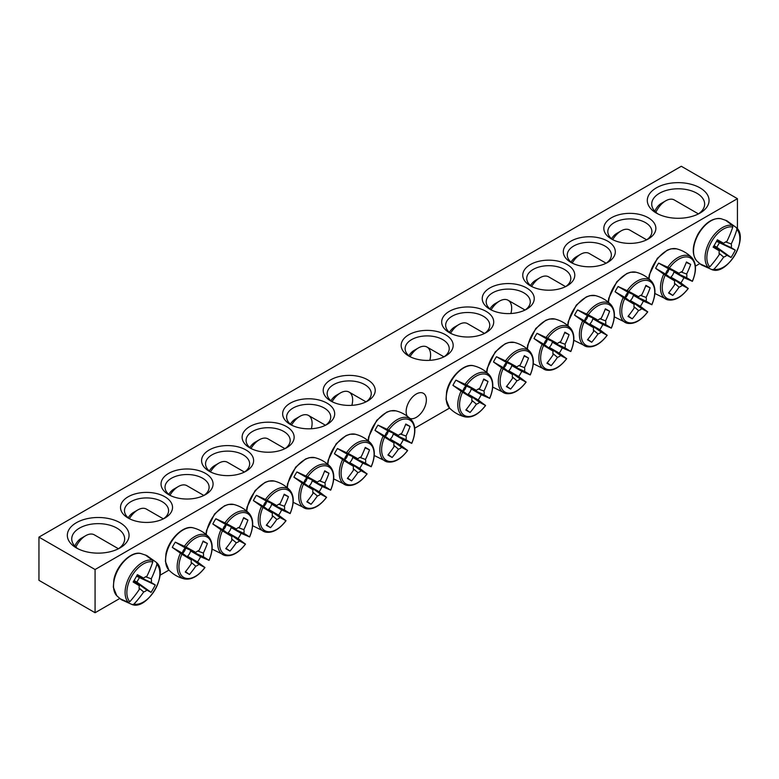 <?xml version="1.0" encoding="UTF-8"?>
<svg xmlns="http://www.w3.org/2000/svg" width="779" height="779" viewBox="0 0 779 779"><rect width="100%" height="100%" fill="white"/><g stroke="black" fill="none" stroke-linecap="round" stroke-linejoin="round"><path stroke-width="1.17" d="M129.645 518.853A22.046 12.727 180 0 1 124.474 510.654A22.046 12.727 180 0 1 138.087 498.901A22.046 12.727 180 0 1 162.12 501.657A22.046 12.727 180 0 1 168.576 510.654A22.046 12.727 180 0 1 163.405 518.853M699.746 263.633L695.404 266.136M449.571 408.069L414.769 428.168M168.936 570.092L159.997 575.253M119.762 598.486L95.077 612.732L38.95 580.326L38.95 537.12L95.077 569.527L737.431 198.674L681.304 166.268L38.95 537.12M164.924 496.798A26.019 15.025 0 0 0 128.126 496.798A26.019 15.025 0 0 0 128.126 518.035A26.019 15.025 0 0 0 164.924 518.035A26.019 15.025 0 0 0 164.924 496.798M205.461 473.389A26.019 15.025 0 0 0 168.663 473.389A26.019 15.025 0 0 0 168.663 494.636A26.019 15.025 0 0 0 205.461 494.636A26.019 15.025 0 0 0 205.461 473.389M286.536 426.59A26.019 15.025 0 0 0 249.738 426.59A26.019 15.025 0 0 0 249.738 447.828A26.019 15.025 0 0 0 286.536 447.828A26.019 15.025 0 0 0 286.536 426.59M367.61 379.782A26.019 15.025 0 0 0 330.812 379.782A26.019 15.025 0 0 0 330.812 401.019A26.019 15.025 0 0 0 367.61 401.019A26.019 15.025 0 0 0 367.61 379.782M570.919 262.396A26.019 15.025 0 0 0 607.708 262.396A26.019 15.025 0 0 0 607.708 241.159A26.019 15.025 0 0 0 570.919 241.159A26.019 15.025 0 0 0 570.919 262.396L570.919 262.396M489.845 309.205A26.019 15.025 0 0 0 526.633 309.205A26.019 15.025 0 0 0 526.633 287.967A26.019 15.025 0 0 0 489.845 287.967A26.019 15.025 0 0 0 489.845 309.205L489.845 309.205M408.771 356.013A26.019 15.025 0 0 0 445.569 356.013A26.019 15.025 0 0 0 445.559 334.775A26.019 15.025 0 0 0 408.771 334.775A26.019 15.025 0 0 0 408.771 356.013L408.771 356.013M656.356 213.076A30.868 17.82 0 0 0 700.009 213.076A30.868 17.82 0 0 0 700.009 187.866A30.868 17.82 0 0 0 656.356 187.866A30.868 17.82 0 0 0 656.356 213.076L656.356 213.076M76.371 547.919A30.868 17.82 0 0 0 120.024 547.919A30.868 17.82 0 0 0 120.024 522.719A30.868 17.82 0 0 0 76.371 522.719A30.868 17.82 0 0 0 76.371 547.919L76.371 547.919M449.308 332.614A26.019 15.025 0 0 0 486.096 332.614A26.019 15.025 0 0 0 486.096 311.366A26.019 15.025 0 0 0 449.308 311.366A26.019 15.025 0 0 0 449.308 332.614L449.308 332.614M530.382 285.805A26.019 15.025 0 0 0 567.17 285.805A26.019 15.025 0 0 0 567.17 264.558A26.019 15.025 0 0 0 530.382 264.558A26.019 15.025 0 0 0 530.382 285.805L530.382 285.805M611.457 238.997A26.019 15.025 0 0 0 648.245 238.997A26.019 15.025 0 0 0 648.245 217.75A26.019 15.025 0 0 0 611.457 217.75A26.019 15.025 0 0 0 611.447 238.997A26.019 15.025 0 0 0 611.457 238.997M327.073 403.181A26.019 15.025 0 0 0 290.275 403.181A26.019 15.025 0 0 0 290.275 424.428A26.019 15.025 0 0 0 327.073 424.428A26.019 15.025 0 0 0 327.073 403.181M245.998 449.989A26.019 15.025 0 0 0 209.2 449.989A26.019 15.025 0 0 0 209.2 471.237A26.019 15.025 0 0 0 245.998 471.237A26.019 15.025 0 0 0 245.998 449.989M170.182 495.444A22.046 12.727 180 0 1 165.012 487.255A22.046 12.727 180 0 1 178.625 475.492A22.046 12.727 180 0 1 202.657 478.257A22.046 12.727 180 0 1 209.113 487.255A22.046 12.727 180 0 1 203.942 495.444M210.72 472.045A22.046 12.727 180 0 1 205.549 463.856A22.046 12.727 180 0 1 219.162 452.093A22.046 12.727 180 0 1 243.194 454.848A22.046 12.727 180 0 1 249.65 463.856A22.046 12.727 180 0 1 244.479 472.045M251.257 448.636A22.046 12.727 180 0 1 246.086 440.447A22.046 12.727 180 0 1 259.699 428.684A22.046 12.727 180 0 1 283.731 431.449A22.046 12.727 180 0 1 290.187 440.447A22.046 12.727 180 0 1 285.017 448.636M291.794 425.237A22.046 12.727 180 0 1 286.623 417.047A22.046 12.727 180 0 1 300.236 405.284A22.046 12.727 180 0 1 324.268 408.04A22.046 12.727 180 0 1 330.724 417.047A22.046 12.727 180 0 1 325.554 425.237M332.331 401.828A22.046 12.727 180 0 1 327.161 393.638A22.046 12.727 180 0 1 340.774 381.876A22.046 12.727 180 0 1 364.806 384.641A22.046 12.727 180 0 1 371.262 393.638A22.046 12.727 180 0 1 366.091 401.828M612.976 239.805A22.046 12.727 180 0 1 607.805 231.616A22.046 12.727 180 0 1 629.851 218.889A22.046 12.727 180 0 1 651.896 231.616A22.046 12.727 180 0 1 646.726 239.805M572.438 263.214A22.046 12.727 180 0 1 567.268 255.015A22.046 12.727 180 0 1 589.314 242.288A22.046 12.727 180 0 1 611.359 255.015A22.046 12.727 180 0 1 606.189 263.214M531.901 286.614A22.046 12.727 180 0 1 526.731 278.424A22.046 12.727 180 0 1 548.776 265.697A22.046 12.727 180 0 1 570.822 278.424A22.046 12.727 180 0 1 565.651 286.614M491.364 310.013A22.046 12.727 180 0 1 486.193 301.824A22.046 12.727 180 0 1 508.239 289.097A22.046 12.727 180 0 1 530.285 301.824A22.046 12.727 180 0 1 525.114 310.013M450.827 333.422A22.046 12.727 180 0 1 445.656 325.233A22.046 12.727 180 0 1 467.702 312.496A22.046 12.727 180 0 1 489.748 325.233A22.046 12.727 180 0 1 484.577 333.422M407.271 416.249A14.295 8.257 -60 0 1 406.141 411.536A14.295 8.257 -60 0 1 412.383 397.154A14.295 8.257 -60 0 1 423.396 393.317A14.295 8.257 -60 0 1 423.786 409.15A14.295 8.257 -60 0 1 409.929 418.459M410.29 356.821A22.046 12.727 180 0 1 405.119 348.632A22.046 12.727 180 0 1 427.165 335.905A22.046 12.727 180 0 1 449.22 348.632A22.046 12.727 180 0 1 444.04 356.821M78.046 548.825A26.457 15.278 180 0 1 71.736 538.922A26.457 15.278 180 0 1 98.193 523.644A26.457 15.278 180 0 1 124.659 538.922A26.457 15.278 180 0 1 118.34 548.825M658.031 213.972A26.457 15.278 180 0 1 651.721 204.069A26.457 15.278 180 0 1 678.178 188.791A26.457 15.278 180 0 1 704.644 204.069A26.457 15.278 180 0 1 698.335 213.972M95.077 569.527L95.077 612.732M737.431 228.783L737.431 198.674M122.965 600.453A25.434 14.684 -60 0 1 121.651 599.84A25.434 14.684 -60 0 1 120.862 599.324A25.434 14.684 -60 0 1 120.229 598.808L128.321 602.323L129.82 601.7A23.341 13.477 -60 0 1 131.7 576.265A23.341 13.477 -60 0 1 152.791 561.922L152.577 560.315L145.488 555.067A25.434 14.684 -60 0 1 146.248 555.359A25.434 14.684 -60 0 1 148.273 556.615M132.459 604.67A24.587 14.197 120 0 1 132.342 604.65L132.459 604.67C147.669 610.035 168.926 573.217 156.676 562.72A24.587 14.197 120 0 0 156.598 562.642L156.92 564.308A23.341 13.477 -60 0 1 155.04 589.742A23.341 13.477 -60 0 1 133.949 604.095L132.342 604.65L123.248 600.551M148.507 556.81L156.336 562.37M129.82 601.7A88.134 67.257 -60 0 0 139.314 589.411A8.744 5.044 -60 0 1 139.314 585.711A88.134 4.431 -145.9 0 1 133.141 582.001A87.589 66.838 -60 0 0 137.386 574.659A88.134 4.431 25.9 0 1 143.687 578.145A8.744 5.044 -60 0 1 146.88 576.294A88.134 67.257 -60 0 0 152.791 561.922M156.92 564.308A88.134 76.118 120 0 1 151.253 578.816A8.744 5.044 -60 0 1 151.253 582.517A88.134 4.431 25.9 0 1 155.294 585A87.589 75.651 120 0 1 151.058 592.342A88.134 4.431 -145.9 0 1 146.88 590.083A8.744 5.044 -60 0 1 143.687 591.933A88.134 76.118 120 0 1 133.949 604.095M145.644 576.781L151.253 578.816M75.894 547.14A17.196 9.932 -60 0 1 85.719 535.679A17.196 9.932 -60 0 1 94.317 534.832L118.447 548.757M85.719 535.679L81.357 538.201A11.023 6.368 120 0 0 74.823 546.079M133.881 580.803L146.88 590.083M143.687 591.933L139.11 588.096M139.314 585.711L133.53 581.377M151.253 582.517L136.715 575.895M137.036 575.301L143.687 578.145M155.294 585L136.549 576.207M151.058 592.342L136.841 582.098L139.314 577.804M134.066 580.501L136.841 582.098M702.95 265.6A25.434 14.684 -60 0 1 700.847 264.471A25.434 14.684 -60 0 1 700.214 263.954L708.306 267.47L709.805 266.856A23.341 13.477 -60 0 1 711.685 241.422A23.341 13.477 -60 0 1 732.776 227.069L732.562 225.462L725.473 220.214A25.434 14.684 -60 0 1 726.232 220.506A25.434 14.684 -60 0 1 727.07 220.924A25.434 14.684 -60 0 1 728.258 221.762M728.492 221.957L736.583 227.789L736.905 229.454A23.341 13.477 -60 0 1 735.025 254.889A23.341 13.477 -60 0 1 713.934 269.242L711.967 269.709M711.957 269.7L712.444 269.826A24.587 14.197 120 0 1 712.327 269.797L703.233 265.707M736.905 229.454A88.134 76.118 120 0 1 731.247 243.963A8.744 5.044 -60 0 1 731.247 247.664A88.134 4.431 25.9 0 1 735.279 250.147A87.589 75.651 120 0 1 731.043 257.489A88.134 4.431 -145.9 0 1 726.875 255.23A8.744 5.044 -60 0 1 723.672 257.08A88.134 76.118 120 0 1 713.934 269.242M723.672 257.08L719.095 253.243M709.805 266.856A88.134 67.257 -60 0 0 719.299 254.558A8.744 5.044 -60 0 1 719.299 250.857A88.134 4.431 -145.9 0 1 713.126 247.147A87.589 66.838 -60 0 0 717.371 239.805A88.134 4.431 25.9 0 1 723.672 243.291A8.744 5.044 -60 0 1 726.875 241.441A88.134 67.257 -60 0 0 732.776 227.069M655.879 212.287A17.196 9.932 -60 0 1 657.106 209.911A17.196 9.932 -60 0 1 665.704 200.826A17.196 9.932 -60 0 1 674.312 199.979L698.432 213.904M665.704 200.826L661.342 203.348A11.023 6.368 120 0 0 655.83 209.171A11.023 6.368 120 0 0 654.808 211.226M717.031 240.448L723.672 243.291M725.629 241.928L731.247 243.963M731.247 247.664L716.709 241.042M719.299 250.857L713.515 246.524M713.866 245.95L726.875 255.23M735.279 250.147L716.534 241.354M731.043 257.489L716.826 247.245L719.299 242.951M714.051 245.648L716.826 247.245M452.94 385.362A25.434 14.684 -60 0 1 454.361 382.693A25.434 14.684 -60 0 1 455.958 380.133L466.67 385.03A23.341 13.477 -60 0 1 487.751 375.03A23.341 13.477 -60 0 1 489.631 398.283L481.218 394.719A25.434 14.684 -60 0 1 478.199 399.948L485.502 405.45A23.341 13.477 -60 0 1 464.411 415.45A23.341 13.477 -60 0 1 462.531 392.188L452.94 385.362L462.969 391.155A6.018 3.476 -60 0 1 465.988 385.917L476.397 390.376A8.744 5.044 -60 0 1 479.601 388.526A88.134 67.257 -60 0 0 483.769 378.993A87.589 4.411 25.9 0 1 488.005 381.437A88.134 76.118 120 0 1 483.973 391.048A8.744 5.044 -60 0 1 483.973 394.739A88.134 4.431 25.9 0 1 489.631 398.283L489.309 398.235M483.973 394.739L471.198 388.925A6.018 3.476 -60 0 1 468.169 394.164L478.199 399.948M481.218 394.719L471.198 388.925M466.67 385.03A88.134 4.431 25.9 0 1 476.397 390.376M485.288 405.197L485.502 405.45A88.134 4.431 -145.9 0 1 479.601 402.315A8.744 5.044 -60 0 1 476.397 404.165A88.134 76.118 120 0 1 470.097 412.461A87.589 4.411 -145.9 0 1 465.852 410.017A88.134 67.257 -60 0 0 472.025 401.643A8.744 5.044 -60 0 1 472.025 397.942A88.134 4.431 -145.9 0 1 462.531 392.188M468.169 394.164L479.601 402.315M410.036 356.646A17.196 9.932 -60 0 1 418.44 347.911A17.196 9.932 -60 0 1 427.038 347.064A17.196 9.932 -60 0 1 429.813 360.336M418.44 347.911L414.068 350.433A11.023 6.368 120 0 0 408.868 355.74M472.025 397.942L462.969 391.155M476.397 404.165L471.831 400.328M463.135 391.272A4.927 2.843 120 0 0 466.173 386.004M478.355 389.013L483.973 391.048M470.097 412.461L466.163 409.627M488.005 381.437L483.593 379.451M465.988 385.917L455.958 380.133M493.477 361.962A25.434 14.684 -60 0 1 494.899 359.294A25.434 14.684 -60 0 1 496.496 356.733L507.197 361.622A23.341 13.477 -60 0 1 528.289 351.621A23.341 13.477 -60 0 1 530.168 374.884L521.755 371.31A25.434 14.684 -60 0 1 518.736 376.539L526.039 382.041A23.341 13.477 -60 0 1 504.948 392.041A23.341 13.477 -60 0 1 503.068 368.788L493.477 361.962L503.497 367.746A6.018 3.476 -60 0 1 506.525 362.517L516.935 366.967A8.744 5.044 -60 0 1 520.138 365.117A88.134 67.257 -60 0 0 524.306 355.594A87.589 4.411 25.9 0 1 528.542 358.038A88.134 76.118 120 0 1 524.51 367.649A8.744 5.044 -60 0 1 524.51 371.34A88.134 4.431 25.9 0 1 530.168 374.884L529.847 374.826M524.51 371.34L511.735 365.526A6.018 3.476 -60 0 1 508.706 370.755L518.736 376.539M521.755 371.31L511.735 365.526M507.197 361.622A88.134 4.431 25.9 0 1 516.935 366.967M525.825 381.798L526.039 382.041A88.134 4.431 -145.9 0 1 520.138 378.915A8.744 5.044 -60 0 1 516.935 380.756A88.134 76.118 120 0 1 510.635 389.062A87.589 4.411 -145.9 0 1 506.389 386.608A88.134 67.257 -60 0 0 512.563 378.234A8.744 5.044 -60 0 1 512.563 374.543A88.134 4.431 -145.9 0 1 503.068 368.788M508.706 370.755L520.138 378.915M450.574 333.246A17.196 9.932 -60 0 1 458.967 324.512A17.196 9.932 -60 0 1 467.575 323.655L484.528 333.451M458.967 324.512L454.605 327.034A11.023 6.368 120 0 0 449.405 332.331M512.563 374.543L503.497 367.746M516.935 380.756L512.358 376.919M503.662 367.873A4.927 2.843 120 0 0 506.71 362.595M518.892 365.604L524.51 367.649M510.635 389.062L506.701 386.228M528.542 358.038L524.131 356.052M506.525 362.517L496.496 356.733M534.014 338.553A25.434 14.684 -60 0 1 535.436 335.885A25.434 14.684 -60 0 1 537.033 333.324L547.734 338.222A23.341 13.477 -60 0 1 568.826 328.222A23.341 13.477 -60 0 1 570.705 351.485L562.292 347.911A25.434 14.684 -60 0 1 559.273 353.14L566.576 358.642A23.341 13.477 -60 0 1 545.485 368.642A23.341 13.477 -60 0 1 543.606 345.379L534.014 338.553L544.034 344.347A6.018 3.476 -60 0 1 547.062 339.118L557.472 343.568A8.744 5.044 -60 0 1 560.676 341.718A88.134 67.257 -60 0 0 564.843 332.185A87.589 4.411 25.9 0 1 569.079 334.639A88.134 76.118 120 0 1 565.038 344.24A8.744 5.044 -60 0 1 565.038 347.94A88.134 4.431 25.9 0 1 570.705 351.485L570.384 351.426M565.038 347.94L552.262 342.117A6.018 3.476 -60 0 1 549.244 347.356L559.273 353.14M562.292 347.911L552.262 342.117M547.734 338.222A88.134 4.431 25.9 0 1 557.472 343.568M566.362 358.389L566.576 358.642A88.134 4.431 -145.9 0 1 560.676 355.506A8.744 5.044 -60 0 1 557.472 357.357A88.134 76.118 120 0 1 551.172 365.653A87.589 4.411 -145.9 0 1 546.926 363.209A88.134 67.257 -60 0 0 553.1 354.834A8.744 5.044 -60 0 1 553.1 351.134A88.134 4.431 -145.9 0 1 543.606 345.379M549.244 347.356L560.676 355.506M491.111 309.838A17.196 9.932 -60 0 1 499.505 301.103A17.196 9.932 -60 0 1 508.103 300.256A17.196 9.932 -60 0 1 510.888 313.528M499.505 301.103L495.142 303.625A11.023 6.368 120 0 0 489.942 308.932M553.1 351.134L544.034 344.347M557.472 357.357L552.895 353.52M544.2 344.474A4.927 2.843 120 0 0 547.248 339.196M559.429 342.205L565.038 344.24M551.172 365.653L547.238 362.829M569.079 334.639L564.658 332.643M547.062 339.118L537.033 333.324M574.551 315.154A25.434 14.684 -60 0 1 575.973 312.486A25.434 14.684 -60 0 1 577.57 309.925L588.272 314.813A23.341 13.477 -60 0 1 609.363 304.813A23.341 13.477 -60 0 1 611.242 328.076L602.829 324.502A25.434 14.684 -60 0 1 599.811 329.741L607.104 335.243A23.341 13.477 -60 0 1 586.022 345.233A23.341 13.477 -60 0 1 584.143 321.98L574.551 315.154L584.571 320.938A6.018 3.476 -60 0 1 587.6 315.709L598.009 320.159A8.744 5.044 -60 0 1 601.203 318.309A88.134 67.257 -60 0 0 605.38 308.786A87.589 4.411 25.9 0 1 609.616 311.23A88.134 76.118 120 0 1 605.575 320.841A8.744 5.044 -60 0 1 605.575 324.531A88.134 4.431 25.9 0 1 611.242 328.076L610.921 328.017M605.575 324.531L592.8 318.718A6.018 3.476 -60 0 1 589.781 323.947L599.811 329.741M602.829 324.502L592.8 318.718M588.272 314.813A88.134 4.431 25.9 0 1 598.009 320.159M606.899 334.989L607.104 335.243A88.134 4.431 -145.9 0 1 601.203 332.107A8.744 5.044 -60 0 1 598.009 333.948A88.134 76.118 120 0 1 591.709 342.254A87.589 4.411 -145.9 0 1 587.463 339.8A88.134 67.257 -60 0 0 593.637 331.426A8.744 5.044 -60 0 1 593.637 327.735A88.134 4.431 -145.9 0 1 584.143 321.98M589.781 323.947L601.203 332.107M531.648 286.438A17.196 9.932 -60 0 1 540.042 277.704A17.196 9.932 -60 0 1 548.64 276.847L565.603 286.643M540.042 277.704L535.679 280.226A11.023 6.368 120 0 0 530.48 285.523M593.637 327.735L584.571 320.938M598.009 333.948L593.432 330.111M584.737 321.065A4.927 2.843 120 0 0 587.785 315.787M599.966 318.796L605.575 320.841M591.709 342.254L587.775 339.42M609.616 311.23L605.195 309.244M587.6 315.709L577.57 309.925M615.089 291.755A25.434 14.684 -60 0 1 616.51 289.087A25.434 14.684 -60 0 1 618.107 286.516L628.809 291.414A23.341 13.477 -60 0 1 649.9 281.414A23.341 13.477 -60 0 1 651.78 304.677L643.366 301.103A25.434 14.684 -60 0 1 640.348 306.332L647.641 311.834A23.341 13.477 -60 0 1 626.559 321.834A23.341 13.477 -60 0 1 624.68 298.571L615.089 291.755L625.109 297.539A6.018 3.476 -60 0 1 628.137 292.31L638.546 296.76A8.744 5.044 -60 0 1 641.74 294.91A88.134 67.257 -60 0 0 645.918 285.377A87.589 4.411 25.9 0 1 650.153 287.831A88.134 76.118 120 0 1 646.112 297.432A8.744 5.044 -60 0 1 646.112 301.132A88.134 4.431 25.9 0 1 651.78 304.677L651.458 304.618M646.112 301.132L633.337 295.309A6.018 3.476 -60 0 1 630.318 300.548L640.348 306.332M643.366 301.103L633.337 295.309M628.809 291.414A88.134 4.431 25.9 0 1 638.546 296.76M647.437 311.581L647.641 311.834A88.134 4.431 -145.9 0 1 641.74 308.698A8.744 5.044 -60 0 1 638.546 310.548A88.134 76.118 120 0 1 632.246 318.845A87.589 4.411 -145.9 0 1 628.001 316.401A88.134 67.257 -60 0 0 634.174 308.026A8.744 5.044 -60 0 1 634.174 304.326A88.134 4.431 -145.9 0 1 624.68 298.571M630.318 300.548L641.74 308.698M572.185 263.039A17.196 9.932 -60 0 1 580.579 254.295A17.196 9.932 -60 0 1 589.177 253.448L606.14 263.234M580.579 254.295L576.217 256.817A11.023 6.368 120 0 0 571.017 262.124M634.174 304.326L625.109 297.539M638.546 310.548L633.97 306.712M625.274 297.666A4.927 2.843 120 0 0 628.322 292.388M640.504 295.397L646.112 297.432M632.246 318.845L628.312 316.021M650.153 287.831L645.733 285.835M628.137 292.31L618.107 286.516M655.626 268.346A25.434 14.684 -60 0 1 657.048 265.678A25.434 14.684 -60 0 1 658.644 263.117L669.346 268.005A23.341 13.477 -60 0 1 690.437 258.005A23.341 13.477 -60 0 1 692.317 281.268L683.904 277.694A25.434 14.684 -60 0 1 680.885 282.933L688.178 288.434A23.341 13.477 -60 0 1 667.097 298.435A23.341 13.477 -60 0 1 665.217 275.172L655.626 268.346L665.646 274.13A6.018 3.476 -60 0 1 668.664 268.901L679.084 273.351A8.744 5.044 -60 0 1 682.277 271.511A88.134 67.257 -60 0 0 686.455 261.978A87.589 4.411 25.9 0 1 690.691 264.422A88.134 76.118 120 0 1 686.65 274.033A8.744 5.044 -60 0 1 686.65 277.723A88.134 4.431 25.9 0 1 692.317 281.268L691.995 281.209M686.65 277.723L673.874 271.91A6.018 3.476 -60 0 1 670.855 277.139L680.885 282.933M683.904 277.694L673.874 271.91M669.346 268.005A88.134 4.431 25.9 0 1 679.084 273.351M687.974 288.181L688.178 288.434A88.134 4.431 -145.9 0 1 682.277 285.299A8.744 5.044 -60 0 1 679.084 287.149A88.134 76.118 120 0 1 672.783 295.445A87.589 4.411 -145.9 0 1 668.538 293.001A88.134 67.257 -60 0 0 674.711 284.617A8.744 5.044 -60 0 1 674.711 280.927A88.134 4.431 -145.9 0 1 665.217 275.172M670.855 277.139L682.277 285.299M612.722 239.63A17.196 9.932 -60 0 1 621.116 230.896A17.196 9.932 -60 0 1 629.714 230.039L646.677 239.835M621.116 230.896L616.754 233.418A11.023 6.368 120 0 0 611.554 238.715M674.711 280.927L665.646 274.13M679.084 287.149L674.507 283.303M665.811 274.257A4.927 2.843 120 0 0 668.859 268.989M681.041 271.988L686.65 274.033M672.783 295.445L668.849 292.612M690.691 264.422L686.27 262.435M668.664 268.901L658.644 263.117M374.981 430.368A25.434 14.684 -60 0 1 376.403 427.7A25.434 14.684 -60 0 1 378.01 425.139L388.711 430.037A23.341 13.477 -60 0 1 409.793 420.037A23.341 13.477 -60 0 1 411.682 443.29L403.259 439.726A25.434 14.684 -60 0 1 400.24 444.955L407.544 450.457A23.341 13.477 -60 0 1 386.462 460.457A23.341 13.477 -60 0 1 384.573 437.194L374.981 430.368L385.011 436.162A6.018 3.476 -60 0 1 388.03 430.923L398.439 435.383A8.744 5.044 -60 0 1 401.643 433.533A88.134 67.257 -60 0 0 405.81 424A87.589 4.411 25.9 0 1 410.056 426.444A88.134 76.118 120 0 1 406.015 436.055A8.744 5.044 -60 0 1 406.015 439.746A88.134 4.431 25.9 0 1 411.682 443.29L411.351 443.241M406.015 439.746L393.239 433.932A6.018 3.476 -60 0 1 390.221 439.171L400.24 444.955M403.259 439.726L393.239 433.932M388.711 430.037A88.134 4.431 25.9 0 1 398.439 435.383M407.329 450.204L407.544 450.457A88.134 4.431 -145.9 0 1 401.643 447.321A8.744 5.044 -60 0 1 398.439 449.171A88.134 76.118 120 0 1 392.139 457.468A87.589 4.411 -145.9 0 1 387.903 455.024A88.134 67.257 -60 0 0 394.067 446.649A8.744 5.044 -60 0 1 394.067 442.949A88.134 4.431 -145.9 0 1 384.573 437.194M390.221 439.171L401.643 447.321M332.078 401.652A17.196 9.932 -60 0 1 340.481 392.918A17.196 9.932 -60 0 1 349.08 392.071A17.196 9.932 -60 0 1 351.865 405.343M340.481 392.918L336.119 395.44A11.023 6.368 120 0 0 330.909 400.747M394.067 442.949L385.011 436.162M398.439 449.171L393.872 445.335M385.177 436.289A4.927 2.843 120 0 0 388.224 431.011M400.406 434.02L406.015 436.055M392.139 457.468L388.215 454.634M410.056 426.444L405.635 424.458M388.03 430.923L378.01 425.139M334.444 453.777A25.434 14.684 -60 0 1 335.866 451.109A25.434 14.684 -60 0 1 337.473 448.538L348.174 453.436A23.341 13.477 -60 0 1 369.256 443.436A23.341 13.477 -60 0 1 371.145 466.699L362.722 463.125A25.434 14.684 -60 0 1 359.703 468.354L367.006 473.856A23.341 13.477 -60 0 1 345.925 483.856A23.341 13.477 -60 0 1 344.036 460.603L334.444 453.777L344.474 459.561A6.018 3.476 -60 0 1 347.492 454.332L357.902 458.782A8.744 5.044 -60 0 1 361.105 456.932A88.134 67.257 -60 0 0 365.273 447.409A87.589 4.411 25.9 0 1 369.519 449.853A88.134 76.118 120 0 1 365.478 459.464A8.744 5.044 -60 0 1 365.478 463.154A88.134 4.431 25.9 0 1 371.145 466.699L370.823 466.64M365.478 463.154L352.702 457.341A6.018 3.476 -60 0 1 349.683 462.57L359.703 468.354M362.722 463.125L352.702 457.341M348.174 453.436A88.134 4.431 25.9 0 1 357.902 458.782M366.792 473.613L367.006 473.856A88.134 4.431 -145.9 0 1 361.105 470.73A8.744 5.044 -60 0 1 357.902 472.571A88.134 76.118 120 0 1 351.602 480.877A87.589 4.411 -145.9 0 1 347.366 478.423A88.134 67.257 -60 0 0 353.53 470.049A8.744 5.044 -60 0 1 353.53 466.358A88.134 4.431 -145.9 0 1 344.036 460.603M349.683 462.57L361.105 470.73M291.541 425.061A17.196 9.932 -60 0 1 299.944 416.327A17.196 9.932 -60 0 1 308.542 415.47A17.196 9.932 -60 0 1 311.327 428.742M299.944 416.327L295.582 418.849A11.023 6.368 120 0 0 290.372 424.146M353.53 466.358L344.474 459.561M357.902 472.571L353.335 468.734M344.639 459.688A4.927 2.843 120 0 0 347.687 454.41M359.869 457.419L365.478 459.464M351.602 480.877L347.677 478.043M369.519 449.853L365.098 447.867M347.492 454.332L337.473 448.538M293.917 477.176A25.434 14.684 -60 0 1 295.329 474.508A25.434 14.684 -60 0 1 296.935 471.947L307.637 476.836A23.341 13.477 -60 0 1 328.719 466.845A23.341 13.477 -60 0 1 330.608 490.098L322.194 486.524A25.434 14.684 -60 0 1 319.166 491.763L326.469 497.265A23.341 13.477 -60 0 1 305.387 507.265A23.341 13.477 -60 0 1 303.498 484.002L293.917 477.176L303.937 482.97A6.018 3.476 -60 0 1 306.955 477.731L317.365 482.182A8.744 5.044 -60 0 1 320.568 480.341A88.134 67.257 -60 0 0 324.736 470.808A87.589 4.411 25.9 0 1 328.981 473.252A88.134 76.118 120 0 1 324.94 482.863A8.744 5.044 -60 0 1 324.94 486.554A88.134 4.431 25.9 0 1 330.608 490.098L330.286 490.049M324.94 486.554L312.165 480.74A6.018 3.476 -60 0 1 309.146 485.969L319.166 491.763M322.194 486.524L312.165 480.74M307.637 476.836A88.134 4.431 25.9 0 1 317.365 482.182M326.265 497.012L326.469 497.265A88.134 4.431 -145.9 0 1 320.568 494.129A8.744 5.044 -60 0 1 317.365 495.98A88.134 76.118 120 0 1 311.064 504.276A87.589 4.411 -145.9 0 1 306.829 501.832A88.134 67.257 -60 0 0 313.002 493.458A8.744 5.044 -60 0 1 313.002 489.757A88.134 4.431 -145.9 0 1 303.498 484.002M309.146 485.969L320.568 494.129M251.004 448.461A17.196 9.932 -60 0 1 259.407 439.726A17.196 9.932 -60 0 1 268.005 438.879L284.958 448.665M259.407 439.726L255.045 442.248A11.023 6.368 120 0 0 249.835 447.545M313.002 489.757L303.937 482.97M317.365 495.98L312.798 492.143M304.102 483.087A4.927 2.843 120 0 0 307.15 477.819M319.332 480.818L324.94 482.863M311.064 504.276L307.14 501.442M328.981 473.252L324.561 471.266M306.955 477.731L296.935 471.947M253.379 500.585A25.434 14.684 -60 0 1 254.791 497.917A25.434 14.684 -60 0 1 256.398 495.347L267.1 500.245A23.341 13.477 -60 0 1 288.181 490.244A23.341 13.477 -60 0 1 290.07 513.507L281.657 509.933A25.434 14.684 -60 0 1 278.629 515.162L285.932 520.664A23.341 13.477 -60 0 1 264.85 530.665A23.341 13.477 -60 0 1 262.961 507.402L253.379 500.585L263.399 506.369A6.018 3.476 -60 0 1 266.418 501.14L276.837 505.59A8.744 5.044 -60 0 1 280.031 503.74A88.134 67.257 -60 0 0 284.199 494.207A87.589 4.411 25.9 0 1 288.444 496.661A88.134 76.118 120 0 1 284.403 506.262A8.744 5.044 -60 0 1 284.403 509.963A88.134 4.431 25.9 0 1 290.07 513.507L289.749 513.449M284.403 509.963L271.628 504.149A6.018 3.476 -60 0 1 268.609 509.378L278.629 515.162M281.657 509.933L271.628 504.149M267.1 500.245A88.134 4.431 25.9 0 1 276.837 505.59M285.727 520.411L285.932 520.664A88.134 4.431 -145.9 0 1 280.031 517.529A8.744 5.044 -60 0 1 276.837 519.379A88.134 76.118 120 0 1 270.527 527.685A87.589 4.411 -145.9 0 1 266.291 525.231A88.134 67.257 -60 0 0 272.465 516.857A8.744 5.044 -60 0 1 272.465 513.166A88.134 4.431 -145.9 0 1 262.961 507.402M268.609 509.378L280.031 517.529M210.476 471.87A17.196 9.932 -60 0 1 218.87 463.135A17.196 9.932 -60 0 1 227.468 462.278L244.421 472.064M218.87 463.135L214.507 465.647A11.023 6.368 120 0 0 209.298 470.954M272.465 513.166L263.399 506.369M276.837 519.379L272.261 515.542M263.565 506.496A4.927 2.843 120 0 0 266.613 501.218M278.794 504.227L284.403 506.262M270.527 527.685L266.603 524.851M288.444 496.661L284.023 494.675M266.418 501.14L256.398 495.347M212.842 523.985A25.434 14.684 -60 0 1 214.264 521.317A25.434 14.684 -60 0 1 215.861 518.756L226.562 523.644A23.341 13.477 -60 0 1 247.654 513.643A23.341 13.477 -60 0 1 249.533 536.906L241.12 533.333A25.434 14.684 -60 0 1 238.092 538.571L245.395 544.073A23.341 13.477 -60 0 1 224.313 554.073A23.341 13.477 -60 0 1 222.424 530.811L212.842 523.985L222.862 529.778A6.018 3.476 -60 0 1 225.881 524.54L236.3 528.99A8.744 5.044 -60 0 1 239.494 527.149A88.134 67.257 -60 0 0 243.661 517.616A87.589 4.411 25.9 0 1 247.907 520.06A88.134 76.118 120 0 1 243.866 529.671A8.744 5.044 -60 0 1 243.866 533.362A88.134 4.431 25.9 0 1 249.533 536.906L249.212 536.848M243.866 533.362L231.09 527.549A6.018 3.476 -60 0 1 228.072 532.778L238.092 538.571M241.12 533.333L231.09 527.549M226.562 523.644A88.134 4.431 25.9 0 1 236.3 528.99M245.19 543.82L245.395 544.073A88.134 4.431 -145.9 0 1 239.494 540.938A8.744 5.044 -60 0 1 236.3 542.788A88.134 76.118 120 0 1 229.99 551.084A87.589 4.411 -145.9 0 1 225.754 548.64A88.134 67.257 -60 0 0 231.928 540.256A8.744 5.044 -60 0 1 231.928 536.565A88.134 4.431 -145.9 0 1 222.424 530.811M228.072 532.778L239.494 540.938M169.939 495.269A17.196 9.932 -60 0 1 178.333 486.534A17.196 9.932 -60 0 1 186.931 485.687L203.894 495.473M178.333 486.534L173.97 489.056A11.023 6.368 120 0 0 168.77 494.353M231.928 536.565L222.862 529.778M236.3 542.788L231.723 538.941M223.028 529.895A4.927 2.843 120 0 0 226.076 524.627M238.257 527.626L243.866 529.671M229.99 551.084L226.066 548.25M247.907 520.06L243.486 518.074M225.881 524.54L215.861 518.756M172.305 547.394A25.434 14.684 -60 0 1 173.727 544.725A25.434 14.684 -60 0 1 175.324 542.155L186.025 547.053A23.341 13.477 -60 0 1 207.117 537.052A23.341 13.477 -60 0 1 208.996 560.315L200.583 556.742A25.434 14.684 -60 0 1 197.554 561.971L204.858 567.472A23.341 13.477 -60 0 1 183.776 577.473A23.341 13.477 -60 0 1 181.897 554.21L172.305 547.394L182.325 553.178A6.018 3.476 -60 0 1 185.344 547.949L195.763 552.399A8.744 5.044 -60 0 1 198.957 550.549A88.134 67.257 -60 0 0 203.124 541.015A87.589 4.411 25.9 0 1 207.37 543.469A88.134 76.118 120 0 1 203.329 553.071A8.744 5.044 -60 0 1 203.329 556.771A88.134 4.431 25.9 0 1 208.996 560.315L208.675 560.257M203.329 556.771L190.553 550.948A6.018 3.476 -60 0 1 187.535 556.187L197.554 561.971M200.583 556.742L190.553 550.948M186.025 547.053A88.134 4.431 25.9 0 1 195.763 552.399M204.653 567.219L204.858 567.472A88.134 4.431 -145.9 0 1 198.957 564.337A8.744 5.044 -60 0 1 195.763 566.187A88.134 76.118 120 0 1 189.463 574.483A87.589 4.411 -145.9 0 1 185.217 572.039A88.134 67.257 -60 0 0 191.391 563.665A8.744 5.044 -60 0 1 191.391 559.965A88.134 4.431 -145.9 0 1 181.897 554.21M187.535 556.187L198.957 564.337M129.402 518.678A17.196 9.932 -60 0 1 137.795 509.943A17.196 9.932 -60 0 1 146.394 509.086L163.356 518.872M137.795 509.943L133.433 512.455A11.023 6.368 120 0 0 128.233 517.762M191.391 559.965L182.325 553.178M195.763 566.187L191.186 562.35M182.49 553.304A4.927 2.843 120 0 0 185.538 548.026M197.72 551.035L203.329 553.071M189.463 574.483L185.529 571.659M207.37 543.469L202.949 541.473M185.344 547.949L175.324 542.155M116.782 595.76A24.675 14.246 -60 0 1 118.632 568.728A24.675 14.246 -60 0 1 141.116 553.606C131.719 550.49 116.597 564.921 113.89 579.654L113.325 587.162L116.782 595.76L120.872 599.333M152.577 560.315A24.587 14.197 120 0 0 130.171 575.389A24.587 14.197 120 0 0 128.321 602.323M698.617 233.875A24.675 14.246 -60 0 1 721.101 218.753C712.941 217.565 705.316 222.531 698.227 233.651C692.151 245.346 691.664 254.431 696.767 260.907A24.675 14.246 -60 0 1 698.617 233.875M732.562 225.462A24.587 14.197 120 0 0 710.156 240.536A24.587 14.197 120 0 0 708.306 267.47M449.493 407.992A24.675 14.246 -60 0 1 451.343 380.96A24.675 14.246 -60 0 1 473.836 365.838C464.43 362.722 449.308 377.153 446.601 391.886L446.036 399.393L449.493 407.992C453.865 412.461 459.094 415.431 465.17 416.901C472.055 418.041 478.861 414.243 485.599 405.499M461.032 391.194A24.587 14.197 120 0 0 465.17 416.901M489.728 398.351C493.935 388.146 493.818 380.347 489.387 374.952A24.587 14.197 120 0 0 465.053 384.232M486.875 372.547A24.675 14.246 -60 0 1 491.88 357.551A24.675 14.246 -60 0 1 514.364 342.429L508.921 342.439L505.143 343.763L495.21 351.933L487.138 368.486L486.583 372.304M501.569 367.795A24.587 14.197 120 0 0 505.707 393.502L492.747 387.085M530.265 374.942C534.462 364.738 534.355 356.938 529.924 351.543A24.587 14.197 120 0 0 505.59 360.823M527.412 349.148A24.675 14.246 -60 0 1 532.417 334.152A24.675 14.246 -60 0 1 554.901 319.03L549.458 319.039L545.68 320.364L535.748 328.524L527.675 345.078L527.12 348.904M542.106 344.386A24.587 14.197 120 0 0 546.235 370.093M570.803 351.543C574.999 341.338 574.892 333.539 570.462 328.144A24.587 14.197 120 0 0 546.128 337.424M567.94 325.749A24.675 14.246 -60 0 1 572.954 310.743A24.675 14.246 -60 0 1 595.438 295.621L589.995 295.631L586.217 296.955L576.285 305.125L568.212 321.678L567.648 325.495M582.643 320.987A24.587 14.197 120 0 0 586.772 346.694L573.811 340.277M611.34 328.144C615.537 317.939 615.429 310.139 610.999 304.745A24.587 14.197 120 0 0 586.665 314.015M608.477 302.34A24.675 14.246 -60 0 1 613.492 287.344A24.675 14.246 -60 0 1 635.976 272.222L630.532 272.231L626.754 273.556L616.822 281.725L608.75 298.269L608.185 302.096M623.181 297.578A24.587 14.197 120 0 0 627.309 323.295L614.349 316.878M651.877 304.735C656.074 294.53 655.967 286.73 651.536 281.336A24.587 14.197 120 0 0 627.202 290.616M649.014 278.94A24.675 14.246 -60 0 1 654.029 263.935A24.675 14.246 -60 0 1 676.513 248.822L671.07 248.822L667.282 250.147L657.359 258.316L649.277 274.87L648.722 278.687M663.718 274.179A24.587 14.197 120 0 0 667.846 299.886L654.886 293.479M692.404 281.336C696.611 271.131 696.504 263.331 692.073 257.937A24.587 14.197 120 0 0 667.739 267.207M368.379 440.963A24.675 14.246 -60 0 1 373.394 425.967A24.675 14.246 -60 0 1 395.878 410.845L390.435 410.854L386.647 412.179L376.724 420.339L368.642 436.892L368.087 440.719M383.083 436.201A24.587 14.197 120 0 0 387.212 461.908L374.251 455.501M411.429 419.959A24.587 14.197 120 0 0 387.105 429.239M327.842 464.362A24.675 14.246 -60 0 1 332.857 449.366A24.675 14.246 -60 0 1 355.341 434.244L349.898 434.254L346.11 435.578L336.187 443.748L328.105 460.301L327.55 464.118M342.546 459.6A24.587 14.197 120 0 0 346.674 485.317L333.714 478.9M371.232 466.757C375.439 456.552 375.322 448.753 370.901 443.358A24.587 14.197 120 0 0 346.567 452.638M287.305 487.771A24.675 14.246 -60 0 1 292.32 472.765A24.675 14.246 -60 0 1 314.804 457.653L309.36 457.663L305.572 458.987L295.65 467.147L287.568 483.701L287.013 487.527M302.009 483.009A24.587 14.197 120 0 0 306.137 508.716L293.177 502.309M330.695 490.166C334.902 479.961 334.785 472.162 330.364 466.767A24.587 14.197 120 0 0 306.03 476.037M246.768 511.17A24.675 14.246 -60 0 1 251.783 496.174A24.675 14.246 -60 0 1 274.266 481.052L268.823 481.062L265.035 482.386L255.113 490.556L247.031 507.11L246.476 510.927M261.471 506.408A24.587 14.197 120 0 0 265.6 532.125L252.639 525.708M290.158 513.565C294.365 503.361 294.258 495.561 289.827 490.166A24.587 14.197 120 0 0 265.493 499.446M206.231 534.579A24.675 14.246 -60 0 1 211.245 519.574A24.675 14.246 -60 0 1 233.729 504.461L228.286 504.461L224.498 505.785L214.576 513.955L206.493 530.509L205.938 534.326M220.934 529.817A24.587 14.197 120 0 0 225.063 555.524L212.102 549.117M249.621 536.974C253.827 526.77 253.72 518.97 249.29 513.575A24.587 14.197 120 0 0 224.956 522.845M168.858 570.014A24.675 14.246 -60 0 1 170.708 542.982A24.675 14.246 -60 0 1 193.192 527.86C183.795 524.744 168.673 539.175 165.956 553.908L165.401 561.416L168.858 570.014C173.23 574.493 178.449 577.463 184.526 578.933C191.41 580.073 198.226 576.265 204.965 567.521M180.397 553.217A24.587 14.197 120 0 0 184.526 578.933M209.084 560.374C213.29 550.169 213.183 542.369 208.753 536.974A24.587 14.197 120 0 0 184.419 546.254M146.257 555.359L141.116 553.606M726.242 220.506L721.101 218.753M700.857 264.48L696.767 260.907M712.444 269.826C727.654 275.182 748.911 238.364 736.661 227.867M489.387 374.952C485.074 370.424 479.893 367.386 473.836 365.838M443.991 356.85L427.038 347.064M529.924 351.543C525.611 347.015 520.43 343.977 514.364 342.429M505.707 393.502C512.592 394.641 519.398 390.834 526.137 382.09M566.674 358.691C559.935 367.435 553.129 371.232 546.245 370.103L533.274 363.686M570.462 328.144C566.148 323.616 560.968 320.578 554.901 319.03M525.065 310.042L508.103 300.256M610.999 304.745C606.685 300.217 601.505 297.179 595.438 295.621M586.782 346.694C593.666 347.833 600.473 344.026 607.211 335.291M651.536 281.336C647.222 276.808 642.042 273.77 635.976 272.222M627.309 323.295C634.203 324.434 641.01 320.627 647.748 311.882M692.073 257.937C687.76 253.409 682.57 250.371 676.513 248.822M667.846 299.886C674.741 301.025 681.547 297.227 688.285 288.483M411.77 443.358C415.976 433.153 415.859 425.353 411.439 419.959C407.125 415.431 401.935 412.393 395.878 410.845M387.212 461.908C394.096 463.047 400.912 459.25 407.641 450.505M366.033 401.857L349.08 392.071M370.901 443.358C366.588 438.83 361.398 435.792 355.341 434.244M346.674 485.317C353.559 486.456 360.375 482.649 367.104 473.905M325.495 425.266L308.542 415.47M330.364 466.767C326.05 462.239 320.86 459.201 314.804 457.653M306.137 508.716C313.022 509.856 319.838 506.058 326.567 497.314M289.827 490.166C285.513 485.638 280.323 482.6 274.266 481.052M265.6 532.125C272.484 533.264 279.301 529.457 286.039 520.713M249.29 513.575C244.976 509.047 239.786 506.009 233.729 504.461M225.063 555.524C231.947 556.664 238.763 552.866 245.502 544.122M208.753 536.974C204.439 532.447 199.249 529.408 193.192 527.86"/></g></svg>
